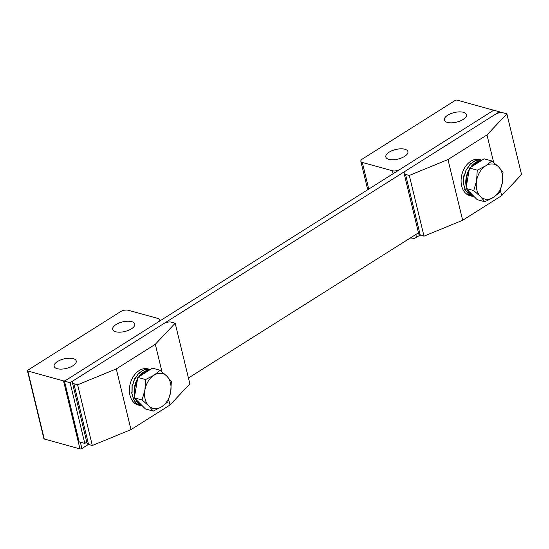 <?xml version="1.0" encoding="UTF-8"?>
<svg xmlns="http://www.w3.org/2000/svg" width="549" height="549" viewBox="0 0 549 549"><rect width="100%" height="100%" fill="white"/><g stroke="black" fill="none" stroke-linecap="round" stroke-linejoin="round"><path stroke-width="0.82" d="M86.79 442.171L84.793 443.427L79.159 441.87L64.473 381.157L493.709 110.225L499.343 111.783L499.583 112.765M419.518 232.152L188.437 378.014M84.793 443.427L70.107 382.715L499.343 111.783M64.473 381.157L70.107 382.715M409.307 175.44L405.546 174.397A5.545 2.402 -13.6 0 1 404.064 173.244A5.545 2.402 -13.6 0 1 405.69 170.897L495.445 114.247A5.545 2.402 -13.6 0 1 503.104 112.826L506.864 113.863L521.55 174.575L501.683 195.643L462.656 220.273L424 236.152L409.307 175.44L447.97 159.56L486.99 134.93L506.864 113.863M405.546 174.397L420.239 235.116L424 236.152M420.239 235.116A5.545 2.402 166.4 0 1 418.75 233.956L404.064 173.244M501.683 195.643L500.379 190.249M493.633 162.367L486.99 134.93M447.97 159.56L462.656 220.273M389.166 152.169A11.364 4.92 -13.6 0 0 385.823 156.966A11.364 4.92 -13.6 0 0 393.063 159.766A11.364 4.92 -13.6 0 0 404.572 156.424A11.364 4.92 -13.6 0 0 407.914 151.627A11.364 4.92 -13.6 0 0 400.674 148.827A11.364 4.92 -13.6 0 0 389.166 152.169M447.696 115.221A11.364 4.92 -13.6 0 0 444.354 120.025A11.364 4.92 -13.6 0 0 451.594 122.825A11.364 4.92 -13.6 0 0 463.109 119.483A11.364 4.92 -13.6 0 0 466.451 114.679A11.364 4.92 -13.6 0 0 459.211 111.879A11.364 4.92 -13.6 0 0 447.696 115.221M393.111 173.724L392.391 170.766L362.326 162.456L368.763 189.089M415.819 234.492L416.506 237.34L420.095 235.075M416.506 237.34A5.545 2.402 166.4 0 1 408.991 238.801M392.391 170.766A5.545 2.402 -13.6 0 0 400.056 169.339L492.728 110.843A1.386 0.597 -13.6 0 0 493.139 110.26A1.386 0.597 -13.6 0 0 492.769 109.972L457.056 100.103A1.386 0.597 -13.6 0 0 455.142 100.46L362.464 158.956A5.545 2.402 -13.6 0 0 360.837 161.296A5.545 2.402 -13.6 0 0 362.326 162.456M77.629 384.794L73.868 383.751A5.545 2.402 -13.6 0 1 72.379 382.591A5.545 2.402 -13.6 0 1 74.012 380.251L163.76 323.601A5.545 2.402 -13.6 0 1 171.418 322.181L175.179 323.217L189.865 383.929L169.998 404.997L130.978 429.627L92.314 445.507L77.629 384.794L116.292 368.914L155.312 344.285L175.179 323.217M73.868 383.751L88.554 444.47L92.314 445.507M88.554 444.47A5.545 2.402 166.4 0 1 87.071 443.311L72.379 382.591M169.998 404.997L168.694 399.603M161.948 371.721L155.312 344.285M116.292 368.914L130.978 429.627M131.424 328.837A11.364 4.92 -13.6 0 0 134.766 324.034A11.364 4.92 -13.6 0 0 127.526 321.234A11.364 4.92 -13.6 0 0 116.011 324.576A11.364 4.92 -13.6 0 0 112.675 329.379A11.364 4.92 -13.6 0 0 119.908 332.179A11.364 4.92 -13.6 0 0 131.424 328.837M72.893 365.778A11.364 4.92 -13.6 0 0 76.236 360.974A11.364 4.92 -13.6 0 0 68.996 358.181A11.364 4.92 -13.6 0 0 57.48 361.523A11.364 4.92 -13.6 0 0 54.138 366.32A11.364 4.92 -13.6 0 0 61.378 369.12A11.364 4.92 -13.6 0 0 72.893 365.778M88.416 444.429L81.897 448.54A1.386 0.597 166.4 0 1 79.982 448.897L63.533 380.896L27.821 371.035A1.386 0.597 -13.6 0 1 27.45 370.74A1.386 0.597 -13.6 0 1 27.855 370.156L120.533 311.66A5.545 2.402 -13.6 0 1 128.192 310.233L158.263 318.544A5.545 2.402 -13.6 0 1 159.752 319.703L160.027 320.842M27.821 371.035L44.27 439.028L79.982 448.897M44.27 439.028A1.386 0.597 166.4 0 1 43.899 438.74L27.45 370.74M63.533 380.896A1.386 0.597 -13.6 0 0 65.448 380.539L158.119 322.043A5.545 2.402 -13.6 0 0 159.752 319.703M141.58 405.08A18.021 12.805 -74.6 0 1 138.767 403.083A18.021 12.805 -74.6 0 1 136.577 400.063M134.855 394.724A18.021 12.805 -74.6 0 1 137.374 380.038M140.043 376.003A18.021 12.805 -74.6 0 1 148.429 370.712M153.212 411.112L161.619 406.795A18.021 12.805 105.4 0 1 148.731 405.835A18.021 12.805 -74.6 0 1 144.909 390.051L142.067 399.946L148.731 405.835L153.212 411.112L145.464 408.978L134.327 397.812L137.826 377.403L152.471 368.159L160.212 370.301L153.981 375.221A18.021 12.805 -74.6 0 1 166.875 376.182A18.021 12.805 -74.6 0 1 170.698 391.965A18.021 12.805 -74.6 0 1 161.619 406.795L167.85 401.868L170.698 391.965L171.357 381.466L166.875 376.182L160.212 370.301M144.909 390.051A18.021 12.805 -74.6 0 1 153.981 375.221L145.574 379.544L144.909 390.051M137.826 377.403L145.574 379.544M134.327 397.812L142.067 399.946M471.728 166.649A18.021 12.805 -74.6 0 1 475.709 163.115A18.021 12.805 -74.6 0 1 480.114 161.358M473.265 195.725A18.021 12.805 -74.6 0 1 468.256 190.716M466.54 185.377A18.021 12.805 -74.6 0 1 469.059 170.684M484.891 201.758L493.304 197.441A18.021 12.805 -74.6 0 1 480.409 196.48L484.891 201.758L477.15 199.623L466.005 188.458L469.512 168.049L484.156 158.805L491.897 160.946L485.666 165.867A18.021 12.805 -74.6 0 1 498.561 166.827A18.021 12.805 -74.6 0 1 502.376 182.618L503.035 172.112L498.561 166.827L491.897 160.946M476.594 180.696A18.021 12.805 -74.6 0 1 485.666 165.867L477.253 170.19L476.594 180.696L473.753 190.599L480.409 196.48A18.021 12.805 -74.6 0 1 476.594 180.696M493.304 197.441A18.021 12.805 105.4 0 0 502.376 182.618L499.535 192.514L493.304 197.441M469.512 168.049L477.253 170.19M466.005 188.458L473.753 190.599M472.325 196.322L469.841 195.636A18.714 13.3 -74.6 0 1 461.085 180.127A18.714 13.3 -74.6 0 1 470.864 161.214A18.714 13.3 -74.6 0 1 479.812 159.567L481.988 160.178M475.709 160.418L481.041 159.951L475.709 160.418L473.149 161.845L471.035 163.828M481.041 159.951L481.48 160.068L481.041 159.965M475.702 160.514L470.562 163.753L466.842 169.318L466.41 169.202L464.303 176.133L463.871 176.016L463.768 183.284L463.335 183.167L465.312 189.679L464.879 189.563L468.709 194.353L464.674 189.364L465.106 189.487L463.178 182.934L463.61 183.057L463.775 175.783L464.207 175.9L466.362 168.989L466.794 169.106L470.555 163.595L470.987 163.712M472.264 196.309L468.318 194.174M481.418 160.534A18.714 13.3 105.4 0 0 475.558 162.511A18.714 13.3 105.4 0 0 470.424 167.472M469.32 169.174A18.714 13.3 105.4 0 0 466.279 186.886M467.082 189.529A18.714 13.3 105.4 0 0 474.446 196.913L468.276 194.229M463.871 176.016L464.31 176.092M140.647 405.677L138.163 404.99A18.714 13.3 -74.6 0 1 129.399 389.481A18.714 13.3 -74.6 0 1 139.178 370.568A18.714 13.3 -74.6 0 1 148.127 368.921L150.309 369.525M144.037 369.868L141.464 371.199L139.357 373.183M144.03 369.772L150.302 369.532L144.023 369.868L138.883 373.107L135.157 378.673L134.725 378.556L132.618 385.487L132.185 385.371L132.083 392.638L131.65 392.521L133.633 399.034L133.194 398.917L136.591 403.584L142.761 406.267A18.714 13.3 105.4 0 1 135.397 398.883M140.578 405.663L136.337 403.446L132.988 398.718L133.421 398.842L131.499 392.288L131.932 392.405L132.089 385.13L132.522 385.254L134.683 378.343L135.116 378.46L138.876 372.949L139.309 373.066M149.733 369.889A18.714 13.3 105.4 0 0 143.879 371.865A18.714 13.3 105.4 0 0 138.746 376.827M137.634 378.529A18.714 13.3 105.4 0 0 134.594 396.241M132.185 385.371L132.625 385.446M80.36 442.206L81.897 448.54M360.837 161.296L367.72 189.748"/></g></svg>

